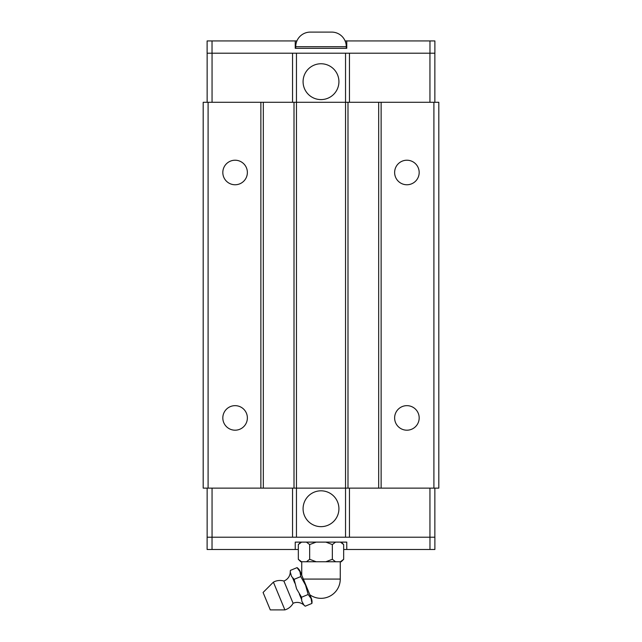 <?xml version="1.0" encoding="UTF-8"?>
<svg xmlns="http://www.w3.org/2000/svg" width="642" height="642" viewBox="0 0 642 642"><rect width="100%" height="100%" fill="white"/><g stroke="black" fill="none" stroke-linecap="round" stroke-linejoin="round"><path stroke-width="0.96" d="M290.264 572.15A8.932 8.932 0 0 1 290.409 570.385L290.264 572.15A9.919 9.919 0 0 1 283.876 581.034L293.097 603.279A9.919 9.919 0 0 1 303.891 605.053L305.239 606.192A8.932 8.932 0 0 1 303.891 605.053M222.822 417.926A12.27 12.27 0 0 1 235.1 405.656A12.27 12.27 0 0 1 247.371 417.926A12.27 12.27 0 0 1 235.1 430.196A12.27 12.27 0 0 1 222.822 417.926M222.822 172.489A12.27 12.27 0 0 1 235.1 160.219A12.27 12.27 0 0 1 247.371 172.489A12.27 12.27 0 0 1 235.1 184.76A12.27 12.27 0 0 1 222.822 172.489M394.629 417.926A12.27 12.27 0 0 1 406.9 405.656A12.27 12.27 0 0 1 419.178 417.926A12.27 12.27 0 0 1 406.9 430.196A12.27 12.27 0 0 1 394.629 417.926M394.629 172.489A12.27 12.27 0 0 1 406.9 160.219A12.27 12.27 0 0 1 419.178 172.489A12.27 12.27 0 0 1 406.9 184.76A12.27 12.27 0 0 1 394.629 172.489M303.08 508.737A17.92 17.92 0 0 1 321 490.817A17.92 17.92 0 0 1 338.92 508.737A17.92 17.92 0 0 1 321 526.657A17.92 17.92 0 0 1 303.08 508.737M416.698 549.48L417.509 549.48M419.86 549.48L420.671 549.48M221.329 549.48L222.14 549.48M224.491 549.48L225.302 549.48M273.396 582.15L263.076 592.478L270.29 609.9L284.887 609.9L273.396 582.15A13.771 13.771 0 0 1 283.876 581.034M293.097 603.279A13.771 13.771 0 0 1 284.887 609.9M311.354 598.416A8.932 8.932 0 0 1 311.892 603.44L311.089 598.529L308.176 594.492L305.528 585.103L300.761 576.588L299.966 571.669L297.053 567.632A8.932 8.932 0 0 1 300.231 571.557L311.354 598.416M340.26 561.75L340.26 579.076A19.26 19.26 0 0 1 309.853 594.781L301.74 575.2L301.74 561.75M332.331 559.294L335.581 561.75L341.223 561.75L343.671 559.302L343.671 544.568L340.429 542.113M301.571 542.113L298.321 544.568L298.329 559.302L300.777 561.75L306.419 561.75L309.669 559.294M341.223 542.113L343.671 544.568M298.329 544.568L300.777 542.113M338.92 81.678A17.92 17.92 0 0 1 321 99.598A17.92 17.92 0 0 1 303.08 81.678A17.92 17.92 0 0 1 321 63.759A17.92 17.92 0 0 1 338.92 81.678M346.279 48.302L346.279 46.681L295.721 46.681L295.721 48.302M295.721 46.681A14.581 14.581 0 0 1 310.303 32.1L331.697 32.1A14.581 14.581 0 0 1 346.279 46.681M225.302 40.936L224.491 40.936M222.14 40.936L221.329 40.936M420.671 40.936L419.86 40.936M417.509 40.936L416.698 40.936M434.859 102.295L434.859 53.206L207.117 53.206L207.117 40.936L296.901 40.936M345.099 40.936L346.768 40.936L346.768 48.302L295.232 48.302L295.232 40.936M434.883 53.206L434.883 40.936L346.768 40.936M212.029 53.206L212.029 40.936M429.971 53.206L429.971 40.936M349.449 53.206L349.449 102.295M381.131 102.295L381.131 488.121L438.807 488.121L438.807 102.295L345.54 102.295L345.54 53.206M292.551 102.295L292.551 53.206M208.096 102.295L208.096 488.121L203.193 488.121L203.193 102.295L263.324 102.295L263.324 488.121L345.54 488.121L345.54 102.295L296.46 102.295L296.46 53.206M212.053 102.295L212.053 53.206M429.947 102.295L429.947 53.206M207.141 102.295L207.141 53.206M207.141 488.121L207.141 537.21L434.883 537.21L434.883 549.48L343.671 549.48M335.581 561.75L325.847 561.75L332.347 559.294L332.339 544.568L325.847 542.113M335.581 542.113L332.331 544.568M309.669 544.568L306.419 542.113M316.153 542.113L309.653 544.568L309.661 559.302L316.153 561.75L306.419 561.75M298.321 559.294L301.571 561.75M340.429 561.75L343.679 559.294M316.153 561.75L325.847 561.75M308.184 594.484L301.531 597.245L301.78 601.145L303.77 604.772M311.892 603.44L305.239 606.192M300.769 576.58L294.116 579.341L296.572 588.81L301.531 597.245M297.053 567.632L290.409 570.385M290.377 572.423L291.532 576.396L294.116 579.341M301.499 599.283L299.349 594.091M294.798 583.105L292.648 577.92M298.329 549.48L295.232 549.48L295.232 542.113L346.768 542.113L346.768 549.48M207.117 537.21L207.117 549.48L295.232 549.48M429.971 537.21L429.971 549.48M212.029 537.21L212.029 549.48M292.551 537.21L292.551 488.121M263.324 102.295L296.46 102.295L296.46 537.21M349.449 488.121L349.449 537.21M381.131 488.121L345.54 488.121L345.54 537.21M429.947 488.121L429.947 537.21M212.053 488.121L212.053 537.21M434.859 488.121L434.859 537.21M263.324 488.121L260.869 488.121L260.869 102.295M208.096 488.121L260.869 488.121M294.004 488.121L294.004 102.295M347.996 102.295L347.996 488.121M378.676 102.295L378.676 488.121M433.904 102.295L433.904 488.121M340.26 579.076L303.345 579.076"/></g></svg>
